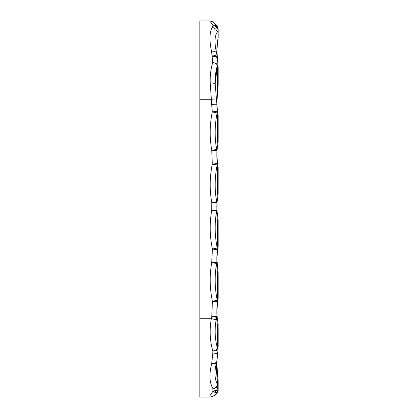 <?xml version="1.0" encoding="UTF-8"?>
<svg xmlns="http://www.w3.org/2000/svg" width="418" height="418" viewBox="0 0 418 418"><rect width="100%" height="100%" fill="white"/><g stroke="black" fill="none" stroke-linecap="round" stroke-linejoin="round"><path stroke-width="0.63" d="M217.459 111.909L212.292 111.909L217.125 112.902L217.512 116.345L217.36 141.341L216.629 149.472L216.973 150.684L211.759 150.328L216.629 149.472C214.538 137.25 214.7 125.06 217.125 112.902L217.464 111.162A60.411 60.411 0 0 1 216.864 104.223L217.538 111.669M216.994 316.374L211.795 316.374L216.576 317.408L217.318 325.141L217.491 348.429L218.055 348.931C217.851 350.284 216.116 351.005 212.84 351.089C215.035 350.43 216.587 349.542 217.491 348.429C214.92 339.306 214.476 329.708 216.163 319.629L217.005 315.987A60.411 60.411 0 0 1 216.837 311.499L216.853 312.894M217.214 318.218L216.837 311.499A60.411 60.411 0 0 1 217.574 302.099L217.24 300.265C214.732 288.08 214.512 275.817 216.576 263.476L211.701 262.635L216.916 262.368A60.411 60.411 0 0 1 216.837 259.249L216.973 263.272M218.039 299.507L217.574 302.099L212.412 301.284L217.24 300.265L217.548 297.585L218.144 298.468A5.225 5.225 0 0 1 218.039 299.507L217.548 297.585L217.344 272.562L218.024 271.151L216.916 262.368A60.411 60.411 0 0 1 216.837 259.249L216.853 260.68M216.916 262.368L216.576 263.476L217.344 272.562L218.123 272.181L218.144 294.742A5.225 1.426 180 0 0 217.459 294.042M217.6 268.816L216.837 259.249A60.411 60.411 0 0 1 217.574 249.849L217.24 248.015C214.732 235.82 214.512 223.557 216.576 211.226L211.701 210.385L216.916 210.118A60.411 60.411 0 0 1 216.837 206.999L216.837 207.156M218.039 247.257L217.574 249.849L212.412 249.034L217.24 248.015L217.548 245.335L218.144 246.218A5.225 5.225 0 0 1 218.039 247.257L217.548 245.335L217.344 220.312L218.024 218.901L216.916 210.118A60.411 60.411 0 0 1 216.837 206.999L217.01 211.56M216.916 210.118L216.576 211.226L217.344 220.312L218.123 219.931L218.144 242.492A5.225 1.426 180 0 0 217.459 241.792M217.459 164.159L212.292 164.159L217.125 165.152L217.512 168.595L217.36 193.591L216.629 201.722L216.973 202.934L211.759 202.578L216.629 201.722C214.538 189.479 214.706 177.289 217.125 165.152L217.464 163.412A60.411 60.411 0 0 1 216.837 154.749L217.538 163.919L216.853 156.18M218.107 181.611L218.144 180.759L218.107 181.611M216.837 206.973L216.853 208.43M217.255 266.339L217.433 267.703L217.255 266.339M216.837 259.442L216.843 259.855M217.282 266.574L217.344 267.039M216.837 154.989L216.843 155.355M217.282 162.074L217.48 163.527M217.255 161.839L217.151 160.878M217.444 372.297L218.144 383.886A5.225 4.655 180 0 1 212.919 388.541C215.171 388.097 216.733 386.843 217.611 384.779C214.523 379.074 214.152 371.686 216.498 362.61L216.325 366.382L216.837 363.749L217.041 368.686M218.112 324.389L218.013 323.365L218.118 324.436L217.318 325.141L218.013 323.365L217.005 315.987A60.411 60.411 0 0 1 216.837 311.499L217.621 301.786M217.026 45.515L216.837 50.249L218.144 67.355L218.144 85.392L218.144 67.355L217.538 59.915M217.459 118.576A5.225 1.426 180 0 0 218.144 117.871L218.144 115.53L217.512 116.345L218.039 114.49L217.464 111.162A60.411 60.411 0 0 1 216.864 104.223L211.639 104.375L212.292 111.909L217.464 111.162M217.527 59.361L217.485 59.079M217.255 57.339L217.151 56.378M217.538 59.419L216.837 50.359M216.843 51.095L216.885 52.563M216.973 54.324L217.067 55.495M216.707 390.093L217.59 390.731L218.144 388.656L218.144 380.855L216.843 364.381L216.947 367.699L216.383 369.481L217.611 384.779L218.144 383.886L218.144 386.493L216.796 389.999L212.919 391.332L212.919 388.541C209.434 382.653 209.021 374.376 211.68 363.717L212.746 353.941C216.075 353.879 217.815 353.095 217.956 351.59L217.882 352.562C217.376 353.795 215.662 354.255 212.746 353.941L212.84 351.089C209.909 340.91 209.402 330.121 211.32 318.725L199.856 318.725L199.856 397.1L209.857 397.1L209.988 395.606L212.919 391.332A5.225 4.838 0 0 0 218.144 386.493L218.144 380.855A5.225 2.482 180 0 1 217.522 382.026M216.999 368.143L217.052 368.801M216.837 311.692L216.843 312.105M217.255 109.589L217.151 108.628L217.255 109.589M216.837 102.692L216.843 103.105M217.282 109.824L217.344 110.289M216.837 207.046L216.837 206.999A60.411 60.411 0 0 1 216.973 202.934L218.029 195.07L217.36 193.591L218.128 194.041L218.144 167.78L217.512 168.595L218.039 166.74L217.464 163.412A60.411 60.411 0 0 1 216.973 150.684L218.029 142.82L217.36 141.341L218.128 141.791L218.144 117.871M199.856 101.762L199.856 102.358M217.454 27.379L218.144 29.845A5.225 4.959 180 0 0 212.919 24.881L209.575 20.9L199.856 20.9L199.856 318.725M209.899 397.1L209.862 397.1C212.621 396.583 214.591 395.741 215.772 394.566L217.679 391.985L214.695 392.753M199.856 99.275L211.356 99.275L210.217 83.051C209.988 75.621 210.839 68.719 212.772 62.35L211.513 51.2C209.293 40.797 209.475 32.897 212.062 27.499L212.919 25.728C215.422 25.618 218.489 28.445 218.144 30.78L217.177 32.27C214.502 36.183 214.324 43.232 216.644 53.415L217.271 57.475M218.144 237.241L218.128 236.661M216.837 363.749L216.9 360.959L216.498 362.61C215.615 363.717 214.011 364.083 211.68 363.717C214.768 363.634 216.508 362.714 216.9 360.959L218.06 349.067M212.919 395.292L215.772 394.566C217.355 393.406 218.144 391.948 218.144 390.187L217.679 391.985L217.59 390.731L218.144 388.656L218.144 390.187L218.144 388.656M216.163 319.629L211.32 318.725L211.795 316.374L217.005 315.987M210.217 83.051A5.225 1.082 -1.7 0 1 215.186 83.657L216.864 104.223M216.963 150.328L211.759 150.328L212.292 164.159L217.464 163.412M212.088 55.202A5.225 2.926 -6.9 0 1 217.276 57.512L217.412 58.551C216.885 56.952 215.16 56.211 212.224 56.315M217.903 64.811L217.438 65.156L215.186 83.657C214.983 77.116 215.735 70.95 217.438 65.156C216.529 63.923 214.977 62.987 212.772 62.35L217.966 64.283L217.412 58.551M212.919 25.728L212.919 24.881L216.461 26L213.969 23.377M217.564 28.544L217.621 27.813C213.635 24.322 213.655 24.139 217.684 27.259L216.331 25.148C213.123 22.598 213.206 21.276 209.575 20.9M217.282 26.966L217.653 27.635M216.837 259.129L216.843 258.643M217.282 251.923L217.344 251.458M216.837 259.05L217.663 249.306M216.947 151.107L216.843 154.143M217.282 147.423L217.344 146.958M216.843 364.486L216.325 366.382L216.383 369.481L216.947 367.662L216.837 364.632M217.135 357.761L217.015 359.099M217.642 353.915L216.885 361.34M217.663 301.556L216.837 311.499L217.485 302.663M218.144 30.78L218.144 37.751L217.005 45.792M216.837 50.249L218.144 37.751L217.59 40.739M216.837 53.823L217.01 54.789M216.853 101.046L217.585 81.975L217.365 67.005A5.225 0.361 0.7 0 0 217.961 66.843L217.966 64.283M218.144 37.338L218.144 37.646M218.144 30.812L217.684 27.259M217.637 27.839L217.579 28.576M218.144 346.642L218.144 328.605L218.05 349.495M217.527 93.386L216.837 102.499M217.444 198.445L217.24 200.06M217.104 201.356L216.837 206.999L217.104 201.33M217.538 372.919A5.225 3.955 171.3 0 1 216.932 375.333M218.039 387.533L218.039 388.656L217.736 388.515M218.097 326.212L218.144 324.472M218.144 324.013L217.815 322.309M218.144 298.468L218.144 294.742M218.144 246.218L218.144 242.492M218.128 194.02L218.029 195.07L218.128 194.02M218.144 170.121A5.225 1.426 180 0 1 217.459 170.826M217.538 90.1L217.36 93.898M218.144 37.165L218.144 36.674M216.921 99.296L216.874 100.424M217.679 301.435L217.125 305.631M216.952 307.737L216.837 311.499L217.626 301.775M218.144 272.808L218.144 271.867M218.144 273.116L218.118 273.628M216.837 311.3L216.843 310.893M217.282 304.173L217.344 303.708M217.255 304.409L217.151 305.365M218.118 274.6L218.144 276.355L218.118 274.6M216.947 255.607L216.837 259.249L217.538 250.074M216.947 203.357L217.015 211.612M218.118 139.257L218.144 137.642L218.118 139.257M217.449 146.19L217.24 147.8M217.893 375.719L217.961 376.477M216.947 367.349L216.843 364.512M218.144 115.53A5.225 5.225 0 0 0 218.039 114.49M218.144 167.78A5.225 5.225 0 0 0 218.039 166.74M218.144 85.392L217.538 92.53A5.225 3.673 8.7 0 1 217.538 93.324L217.188 96.015L217.538 93.324M218.118 274.798L218.144 294.471L218.144 276.355M218.144 137.642L218.144 119.224L218.118 139.079M218.144 119.605L218.144 119.255M217.579 301.284L212.412 301.284L211.795 316.374M216.911 262.635L211.701 262.635C209.491 275.598 209.731 288.483 212.412 301.284M217.579 249.034L212.412 249.034L211.701 262.635M216.911 210.385L211.701 210.385C209.491 223.337 209.731 236.222 212.412 249.034M216.963 202.578L211.759 202.578L211.701 210.385M216.555 98.873L211.356 99.275L211.639 104.375M212.292 164.159C209.7 176.908 209.522 189.715 211.759 202.578M212.292 111.909C209.695 124.684 209.522 137.491 211.759 150.328M212.062 27.499A5.225 4.702 25 0 1 217.177 32.27M211.513 51.2A5.225 3.172 -10.1 0 1 216.644 53.415M214.586 392.967L216.796 389.999M217.977 38.576L217.788 39.579M218.144 29.845L216.461 26M218.144 29.108L216.331 25.148M214.951 26.182L214.695 25.179M216.885 361.351L217.538 354.574M217.083 316.928L216.837 311.478L217.538 302.324L216.837 311.478L217.083 316.928M216.89 100.001L216.994 98.173L216.89 100.001M218.065 271.376L216.837 259.228L216.973 263.303M217.538 163.919L216.837 154.749L217.104 149.09L216.837 154.749L217.104 149.09L216.837 154.749L217.538 163.919M217.24 200.05L217.449 198.43M217.135 357.74L217.062 358.571M218.118 324.436L218.065 348.873M217.961 66.843C217.778 79.195 217.705 90.988 217.182 96.051M217.433 267.703L217.219 266.026L217.433 267.703M216.869 257.237L216.926 256.004M216.869 204.987L216.926 203.754M217.235 147.81L217.449 146.175M218.055 38.174L216.994 45.902M216.9 99.698L216.947 98.852M216.869 152.737L216.926 151.504M217.041 368.718L216.837 364.297L217.041 368.718M218.097 323.757L217.888 322.712M217.224 318.323L216.837 311.499M217.48 111.282L216.853 103.977"/></g></svg>
